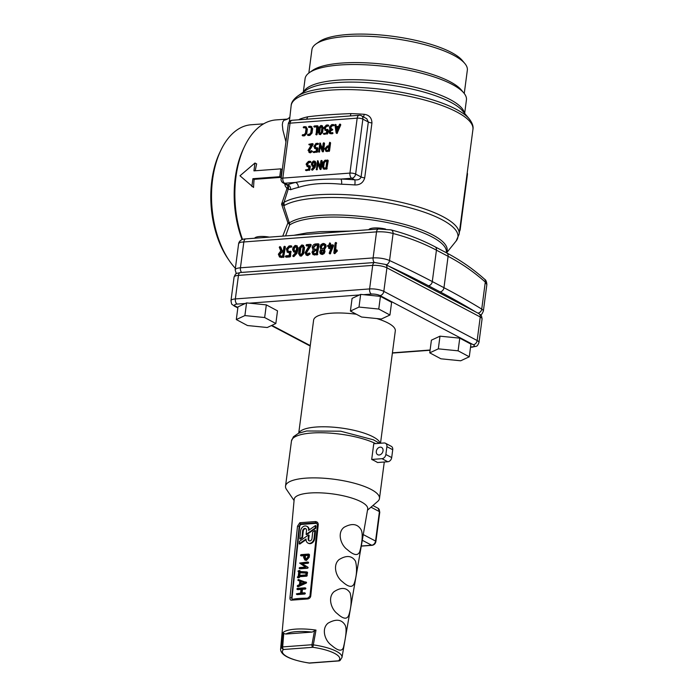 <?xml version="1.0" encoding="UTF-8"?>
<svg xmlns="http://www.w3.org/2000/svg" width="698" height="698" viewBox="0 0 698 698"><rect width="100%" height="100%" fill="white"/><g stroke="black" fill="none" stroke-linecap="round" stroke-linejoin="round"><path stroke-width="1.05" d="M324.491 169.282L323.122 168.829L323.907 168.977L322.319 166.909L322.895 162.494L325.076 160.147L327.659 160.392L326.612 168.34L323.907 168.977L326.76 169.117L328.235 160.697L327.336 159.982M313.908 166.569L312.058 166.194L312.687 166.307L311.413 164.658L311.64 162.896L313.376 161.02L315.339 161.386M314.711 161.264L315.985 162.922L315.697 165.129L314.99 167.546L312.573 170.138L311.517 169.457L314.048 166.211L312.687 166.307L313.262 166.613M308.856 166.944L306.98 166.525L307.774 166.674L306.178 164.615L306.291 163.725L308.464 161.386L309.973 161.273L309.86 162.145L308.35 162.259L307.041 163.672L307.888 165.801L309.711 166.098L309.24 169.631L308.813 170.103L305.48 169.919L308.551 169.256L308.9 166.595L307.774 166.674L308.359 166.979M309.973 161.273L310.872 161.988L310.558 161.578L310.436 162.459L308.935 162.564L307.626 163.978L308.464 166.107M309.389 165.688L310.296 166.403L309.825 169.937L306.378 170.635L305.48 169.919M319.283 152.181L320.408 146.475M320.112 143.177L322.502 148.465M320.417 143.343L322.38 149.424L323.191 143.238L323.942 143.177L322.904 151.082L322.162 151.344L319.946 145.21L318.698 151.876L319.841 143.038M323.628 142.767L324.526 143.491L323.488 151.387L323.069 151.902L322.162 151.344M303.229 127.237L303.551 127.647L303.665 126.766L305.174 126.652L306.771 128.72L306.186 133.135L304.014 135.482L302.504 135.595L302.618 134.723L304.127 134.609L305.436 133.196L306.021 128.772L305.061 127.533L303.551 127.647L305.794 127.839M305.759 126.966L307.356 129.025L306.771 133.44L304.598 135.796L303.089 135.901L302.182 135.185M308.516 126.844L308.839 127.254L308.952 126.373L310.462 126.259L312.058 128.327L311.474 132.742L309.301 135.089L307.792 135.203L307.905 134.33L309.415 134.217L310.723 132.803L311.308 128.38L310.348 127.141L308.839 127.254L311.081 127.446M311.046 126.565L312.643 128.633L312.058 133.048L309.886 135.395L308.376 135.508L307.469 134.793M313.812 126.443L314.126 126.853L314.24 125.98L317.258 125.753L317.581 126.172L316.098 134.583L316.77 126.661L314.126 126.853L316.726 127.01M317.258 125.753L318.157 126.478L317.119 134.426L316.683 134.888L315.784 134.173M321.848 125.762L323.253 127.586L322.598 132.524L320.234 134.627L318.969 134.191L319.658 134.321L318.253 132.498L318.907 127.559L320.818 125.492L322.528 125.893M326.716 130.639L324.849 130.221L325.634 130.369L324.046 128.31L324.16 127.42L326.332 125.082L327.833 124.968L327.72 125.841L326.21 125.954L324.91 127.368L325.748 129.496L327.571 129.793L327.109 133.327L323.663 134.025L323.349 133.606L326.42 132.952L326.769 130.282L325.634 130.369L326.219 130.674M327.833 124.968L328.741 125.684L328.418 125.274L328.304 126.146L326.795 126.259L325.495 127.673L325.373 128.554L326.332 129.802M327.257 129.383L328.156 130.098L327.694 133.632L324.247 134.33L323.349 133.606M332.737 129.758L332.414 129.348L332.3 130.221L330.66 130.762L330.416 132.585L331.192 132.925M333.025 133.222L332.702 132.812L332.588 133.693L331.079 133.807L329.753 133.222M334.072 125.274L333.757 124.863L333.644 125.736L332.126 125.849L330.826 127.263L331.655 129.4M335.625 124.558L336.488 126.513M339.874 124.087L340.746 124.951L337.021 133.466L336.131 132.803L334.918 124.872L335.659 124.698L335.956 126.556L338.696 126.347L339.49 124.41L340.205 124.48L336.846 132.751L336.131 132.803M335.947 124.724L335.363 124.419M312.521 144.268L308.795 150.358L309.86 151.667L311.352 150.672L312.276 151.387L311.927 150.986L312.172 151.632L310.331 152.853L308.926 152.391L309.746 152.548L308.054 150.393L311.5 144.538L308.856 144.303L312.294 143.614L313.105 144.573L309.38 150.672L310.444 151.972M311.264 144.905L309.755 145.018L308.856 144.303M312.294 143.614L313.105 144.573M316.464 148.892L314.597 148.473L315.383 148.622L313.795 146.554L316.081 143.326L317.904 143.631L315.967 144.207L314.545 146.501L315.496 147.74L317.32 148.046L316.857 151.579L316.421 152.051L313.097 151.859L316.168 151.196L316.517 148.534L315.383 148.622L315.967 148.927M317.581 143.221L318.489 143.936L318.166 143.526L318.052 144.399L316.543 144.512L315.243 145.926L316.081 148.055M317.005 147.636L317.904 148.351L317.442 151.885L313.995 152.583L313.097 151.859M329.665 142.313L330.564 143.038L329.517 150.986L326.254 151.422L324.701 148.814L327.31 145.995L328.819 145.882L329.665 142.313L328.933 150.681L325.669 151.108M316.962 169.841L318.079 164.143M317.782 160.837L320.181 166.124M318.096 161.002L320.05 167.084L320.871 160.898L321.612 160.837L320.574 168.742L319.841 169.012L317.625 162.87L316.377 169.535L317.511 160.697M321.298 160.427L322.197 161.151L321.159 169.047L320.74 169.562L319.841 169.012M469.213 118.826L462.634 110.973A82.582 22.903 -172.5 0 0 450.664 102.213A82.582 22.903 -172.5 0 0 372.06 82.992A82.582 22.903 -172.5 0 0 305.89 90.339L297.505 96.219A90.461 25.084 7.5 0 1 369.992 88.166A90.461 25.084 7.5 0 1 456.099 109.228A90.461 25.084 7.5 0 1 469.213 118.826C472.337 122.953 473.576 126.495 472.93 129.462A91.665 25.425 -172.5 0 0 456.719 111.933A91.665 25.425 -172.5 0 0 356.434 89.798A91.665 25.425 -172.5 0 0 291.162 105.529L289.373 121.583M298.788 119.777L299.913 119.088A91.665 25.425 7.5 0 1 307.556 116.828C318.881 115.371 333.321 114.289 350.885 113.599A91.665 25.425 7.5 0 1 364.147 114.298C369.19 114.987 371.781 117.866 371.938 122.935L364.705 177.877C363.248 182.728 359.959 185.083 354.846 184.944A4.118 0.785 94.3 0 0 354.706 179.805C358.065 180.25 360.194 179.299 361.084 176.952L368.317 122.002L366.799 118.782L361.433 115.737A4.118 4.118 0 0 0 359.208 115.275L312.564 118.756M341.584 184.237C324.3 182.562 309.86 183.644 298.255 187.465A4.118 3.193 76.8 0 0 295.568 182.44C309.162 179.901 324.247 178.784 340.842 179.063A95.792 26.568 7.5 0 1 354.706 179.805L351.766 178.252L340.842 179.063A4.118 1.352 91.7 0 1 341.584 184.237A91.665 25.425 -172.5 0 1 354.846 184.944M298.255 187.465A91.665 25.425 -172.5 0 0 290.612 189.725L288.265 189.071L284.051 202.315A91.665 25.425 7.5 0 1 358.257 195.527A91.665 25.425 7.5 0 1 442.933 216.65A91.665 25.425 7.5 0 1 459.144 234.179L456.126 241.011A90.845 25.189 -172.5 0 0 394.126 204.052A90.845 25.189 -172.5 0 0 284.418 205.439L283.763 205.596L289.33 222.924A4.118 0.934 -13.2 0 0 287.934 222.854L281.573 204.13L286.991 188.547L285.194 185.947L284.688 183.74M446.31 252.728L446.345 252.458A81.369 22.563 -172.5 0 0 431.957 236.892A81.369 22.563 -172.5 0 0 354.942 217.994A81.369 22.563 -172.5 0 0 289.591 225L285.587 235.924M293.884 235.305L306.919 232.914L320.234 231.675L350.693 231.064M464.257 93.506L467.337 70.175A78.385 21.734 -172.5 0 0 464.842 63.518L462.268 60.438A75.288 20.879 -172.5 0 0 451.344 52.429A75.288 20.879 -172.5 0 0 379.651 34.9A75.288 20.879 -172.5 0 0 319.326 41.618L316.037 43.93A78.385 21.734 -172.5 0 0 311.91 49.715L308.839 73.046M464.842 63.518A78.385 21.734 -172.5 0 0 453.473 55.186A78.385 21.734 -172.5 0 0 378.839 36.933A78.385 21.734 -172.5 0 0 316.037 43.93M464.659 113.39L466.43 99.901A81.369 22.563 -172.5 0 0 463.847 92.991L461.361 90.007A78.385 21.734 -172.5 0 0 449.983 81.675A78.385 21.734 -172.5 0 0 375.35 63.431A78.385 21.734 -172.5 0 0 312.547 70.419L309.371 72.653A81.369 22.563 -172.5 0 0 305.087 78.656L303.307 92.145M463.847 92.991A81.369 22.563 -172.5 0 0 452.042 84.336A81.369 22.563 -172.5 0 0 374.564 65.394A81.369 22.563 -172.5 0 0 309.371 72.653M287.21 119.079L276.024 119.908A81.369 46.941 85.7 0 0 244.728 146.065A81.369 46.941 85.7 0 0 242.52 239.405M282.742 236.133L287.934 222.854A4.118 2.207 23.5 0 1 289.591 225A4.118 3.778 -123.9 0 0 289.33 222.924A81.919 22.72 7.5 0 1 355.125 215.865A81.919 22.72 7.5 0 1 432.664 234.903A81.919 22.72 7.5 0 1 446.432 252.789M285.936 141.842L282.917 130.203L282.324 124.794L282.734 122.106L283.92 120.213L287.175 119.088M254.962 163.009L239.99 175.783L253.566 187.457A81.369 46.941 85.7 0 1 254.124 179.351L280.971 177.353A81.369 46.941 85.7 0 1 282.001 169.509L280.779 168.864L253.932 170.862L254.962 163.009L256.663 163.908A81.369 46.941 85.7 0 0 255.276 170.757M263.678 123.825L251.158 124.759A78.385 45.213 85.7 0 0 221.013 149.957L219.914 152.234A75.288 43.433 85.7 0 0 227.836 258.548L229.258 260.633A78.385 45.213 85.7 0 0 235.383 268.337M221.013 149.957A78.385 45.213 85.7 0 0 229.258 260.633M244.728 146.065L243.672 148.264A78.385 45.213 85.7 0 0 242.04 239.554M484.464 279.113A4.118 3.185 -48.3 0 1 484.491 279.13C485.921 279.881 486.698 281.722 486.846 284.644L485.293 282.062A4.118 3.185 -48.3 0 0 484.491 279.13C473 268.887 460.392 260.145 446.659 252.912A4.118 3.167 -62.2 0 0 446.659 252.912A4.118 3.167 -62.2 0 1 448.099 256.306L436.433 250.163C423.032 243.096 408.583 237.547 393.096 233.507C388.132 232.102 382.617 231.561 376.536 231.867L240.679 242.206L238.664 243.384L235.174 269.873A12.363 3.429 7.5 0 1 240.435 267.805L373.107 257.92L376.536 231.867A4.118 2.373 -94.3 0 1 378.56 228.988L378.56 228.988A4.118 2.373 -94.3 0 1 378.586 228.988L390.985 229.878A4.118 3.071 -75.5 0 1 393.096 233.507L389.536 260.537A826.048 229.075 7.5 0 1 432.298 281.556L443.963 287.698A826.048 229.075 7.5 0 1 481.733 309.092L485.293 282.062C473.907 271.941 461.509 263.355 448.099 256.306L443.963 287.698A4.118 3.167 -62.2 0 1 440.098 291.877L428.424 285.735A821.93 227.932 -172.5 0 0 388.585 266.069M335.659 242.468L334.944 251.393L336.497 249.875L336.898 250.39L334.586 253.069L333.853 252.755L335.136 243.044L335.659 242.468L336.628 243.279L336.244 242.773L335.668 250.599M336.497 249.875L337.3 251.071L334.735 253.644L333.853 252.755M328.714 246.534L327.441 245.748L328.906 245.111L329.648 242.913L329.822 245.042L332.588 244.841L333.522 245.801L330.206 253.915L329.212 253.121L331.847 245.958L329.683 246.115L330.267 246.42L330.049 248.043L329.526 248.619L329.133 248.113L329.526 248.619M329.648 242.913L330.616 243.733L330.233 243.227L330.451 244.998M332.588 244.841L333.522 245.801M331.716 246.315L330.267 246.42M324.457 243.619L325.547 246.429L323.942 249.291L324.43 251.315L323.61 253.217L321.778 254.185L320.155 253.479L319.832 251.664L320.888 249.509L319.998 246.839L320.984 244.562L323.209 243.393L325.73 244.562L326.132 246.734L324.518 249.596L325.006 251.62L324.195 253.522L322.363 254.5L320.74 253.784M318.122 243.776L319.091 244.588L318.698 244.082L319.091 244.588L317.276 254.875L312.974 254.596L311.98 252.248L313.114 250.093L312.172 247.424C312.591 245.443 313.655 244.291 315.356 243.977L318.122 243.776L318.506 244.283L317.232 253.993L316.7 254.569L312.974 254.596M309.066 245.862L307.033 246.01L306.064 245.207L306.596 244.632L310.27 244.361L311.125 245.469L306.884 252.083L306.963 254.194M310.27 244.361L311.125 245.469M310.54 245.164L305.994 252.606L307.295 254.203L309.109 252.99L310.113 253.793L309.694 253.304L309.991 254.098L307.739 255.581L306.152 255.093L305.087 252.65L309.301 245.495L306.448 245.705L306.064 245.207M302.827 245.268L304.537 247.485L303.743 253.531L301.405 256.061L300.018 255.939L298.561 253.566L299.355 247.528L301.693 244.998L303.656 245.426M295.725 252.196L293.43 251.821L294.198 251.961L292.637 249.945L292.924 247.79L295.045 245.495L297.304 245.879M296.545 245.731L298.107 247.755L297.749 250.451L296.886 253.409L293.928 256.576L292.776 255.808L295.507 252.728L295.856 251.838L294.198 251.961L294.774 252.266M289.53 252.659L287.227 252.231L286.389 248.811L289.042 245.94L290.883 245.801L291.275 246.307L288.902 247.013L287.306 248.741L287.166 249.823L288.326 251.341L290.56 251.708L289.993 256.026L289.461 256.594L285.779 256.873L285.395 256.367L285.927 255.8L289.147 255.555L289.574 252.31L287.227 252.231M290.883 245.801L291.851 246.612L291.467 246.115L291.851 246.612L291.328 247.179L289.487 247.319L287.89 249.046L288.073 251.332M290.167 251.201L291.145 252.013L290.752 251.507L290.577 256.332L290.045 256.908L286.363 257.178L285.395 256.367M284.418 246.289L285.395 247.101L285.002 246.595L285.395 247.101L283.58 257.387L279.54 257.039L278.354 254.22L280.771 250.966L279.261 247.188L280.151 246.839L281.817 250.765L283.397 250.643L283.894 246.856L284.418 246.289L284.81 246.795L283.528 256.506L282.995 257.082L279.54 257.039M279.819 246.612L280.736 247.153L282.254 250.73M287.096 184.891L287.585 184.804A95.792 26.568 7.5 0 1 295.568 182.44L284.644 183.251L287.585 184.804A4.118 3.507 69.6 0 1 290.612 189.725M287.724 119.035L288.449 118.372A10.296 9.964 53.2 0 1 283.92 120.213M350.187 115.947A4.118 1.352 91.7 0 0 350.885 113.599M364.147 114.298A4.118 0.785 -85.7 0 1 363.527 116.845M306.326 119.218A4.118 3.193 76.8 0 0 307.556 116.828M299.791 119.707A4.118 3.507 69.6 0 0 299.913 119.088M312.625 118.747L292.087 120.274A4.118 4.118 0 0 0 288.309 123.851L281.076 178.793A4.118 4.118 0 0 0 283.24 182.972L287.899 185.642A4.118 3.612 -36.9 0 1 288.265 189.071L286.991 188.547A4.118 2.155 132.9 0 0 287.602 185.328M283.658 202.769A6.177 5.532 -83.6 0 0 283.763 205.596L281.573 204.139L284.051 202.315A6.177 5.575 -119.7 0 0 284.418 205.439M324.029 168.096L323.061 166.857L323.645 162.433L324.954 161.02L326.847 160.88L325.914 167.956L323.558 168.009M324.605 168.41L323.645 167.162L324.23 162.739L325.538 161.334L326.804 161.238M314.135 160.959L315.4 162.617L314.405 167.241L314.99 167.546M314.405 167.241L311.989 169.832L312.573 170.138M311.989 169.832L311.517 169.457M314.292 165.321L312.8 165.435L312.163 164.606L312.39 162.835L313.262 161.892L314.658 162.669L314.292 165.321M314.562 162.119L314.013 161.84L314.658 162.669M313.385 165.74L312.739 164.911L312.974 163.14L314.571 162.145M312.8 165.435L312.163 164.606L312.739 164.911M307.417 165.714L307.888 165.801M305.174 126.652L306.544 127.106M310.462 126.259L311.84 126.713M321.272 125.457L322.668 127.272L322.014 132.219L319.658 134.321L320.234 134.627M320.356 133.746L319.588 132.76L320.242 127.804L321.734 126.643L321.15 126.329L321.918 127.324L321.263 132.28L320.225 133.405L319.003 132.446L319.658 127.498L320.705 126.364L321.534 126.399M325.277 129.409L325.748 129.496M330.416 132.585L332.44 132.917L330.494 133.493L329.168 132.917L328.889 131.442L329.866 129.601L329.473 127.019L331.663 124.663L333.173 124.549L333.059 125.431L331.55 125.544L330.241 126.957L330.119 127.847L332.152 129.453L330.084 130.456L329.831 132.28L330.608 132.62M331.079 133.807L329.168 132.917M330.608 129.008L331.079 129.095M336.096 127.446L338.321 127.28L336.689 131.25L336.096 127.446L338.172 127.638M337.082 130.308L336.68 127.751M309.048 149.677L309.633 149.983M309.327 151.571L309.86 151.667M311.352 150.672L312.172 151.632M311.587 151.326L309.746 152.548L310.331 152.853M315.034 147.653L315.496 147.74M326.725 150.41L325.451 148.753L327.196 146.877L328.706 146.763L328.243 150.297L326.097 150.297M326.411 150.402L326.027 149.058L327.781 147.182L328.662 147.112M280.971 177.353L279.741 176.707L280.779 168.864M254.124 179.351L252.894 178.705L279.741 176.707M251.865 186.558L252.894 178.705M280.832 256.175L279.27 254.151L281.399 251.856L283.248 251.716L282.681 256.044L280.064 256.035M280.369 256.149L279.854 254.465L281.983 252.161L283.205 252.074M287.759 251.228L288.326 251.341M295.969 245.426L297.523 247.45L296.301 253.095L296.886 253.409M296.301 253.095L293.343 256.271L293.928 256.576M293.343 256.271L292.776 255.808M294.338 250.887L293.553 249.875L293.841 247.711L295.83 246.499L296.606 247.511L296.161 250.756L293.954 250.818M294.922 251.201L294.137 250.189L294.425 248.026L296.205 246.569M302.243 244.954L303.953 247.179L303.159 253.226L300.271 255.791L300.855 256.096M300.995 255.023L300.061 253.81L300.855 247.755L302.688 246.333L302.103 246.028L303.037 247.24L302.243 253.295L300.41 254.718L299.477 253.505L300.271 247.45L301.553 246.071L302.566 246.115M300.41 254.718L299.966 254.63M306.3 251.769L306.884 252.083M306.649 254.089L307.295 254.203M309.109 252.99L309.991 254.098M309.406 253.793L307.155 255.276L306.152 255.093M314.074 253.706L312.896 252.179L314.501 250.451L316.813 250.277L316.386 253.531L313.498 253.592M313.812 253.697L313.481 252.484L315.086 250.756L316.761 250.634M314.65 249.378L313.088 247.354L315.217 245.05L317.52 244.885L316.953 249.203L313.882 249.23M314.187 249.343L313.672 247.659L315.801 245.356L317.477 245.234M323.942 249.291L324.518 249.596M321.316 254.308L320.155 253.479M322.493 248.793L321.185 248.218L320.914 246.769L321.577 245.242L323.061 244.466L324.361 245.033L324.631 246.49L323.977 248.008L322.493 248.793L321.185 248.218L321.769 248.523L321.499 247.075L322.162 245.548L324.169 244.806M323.645 244.771L324.361 245.033M321.918 253.121L320.949 252.685L321.246 250.451L322.345 249.867L323.314 250.294L323.017 252.528L321.918 253.121L320.949 252.685L321.534 252.99L321.83 250.756L322.93 250.172L323.898 250.608M321.246 250.451L321.83 250.756M329.683 246.115L328.941 248.314L328.767 246.185L327.441 245.748M332.946 245.495L330.102 253.182L329.631 253.601L329.212 253.121M328.941 248.314L328.549 247.807M368.745 229.721A12.363 3.429 7.5 0 1 385.497 229.04M254.639 238.227A12.363 3.429 7.5 0 1 269.384 237.128M356.338 314.231A41.199 11.421 -172.5 0 0 331.122 313.219A41.199 11.421 -172.5 0 0 313.611 320.129L298.727 433.179M380.515 443.247L395.304 330.878A41.199 11.421 -172.5 0 0 388.018 323A41.199 11.421 -172.5 0 0 376.711 318.541M275.841 323.523L277.507 310.846L266.331 304.878L249.369 303.176L246.56 302.897L237.974 306.893L236.308 319.562L247.485 325.538L267.247 327.51L275.841 323.523L264.655 317.546L244.893 315.575L236.308 319.562M469.274 356.791L470.941 344.114L459.764 338.146L439.993 336.174L431.408 340.162L429.741 352.839L440.918 358.807L460.689 360.787L469.274 356.791L458.097 350.824L438.327 348.843L429.741 352.839M389.946 315.016L391.613 302.339L380.427 296.371L360.665 294.39L352.08 298.386L350.405 311.064L361.59 317.032L381.352 319.012L389.946 315.016L378.761 309.048L358.999 307.068L350.405 311.064M385.462 443.256L391.29 446.336A4.118 3.167 117.8 0 1 392.73 449.73L391.7 457.574A4.118 3.167 117.8 0 1 387.826 461.753L377.531 462.521A47.377 13.14 7.5 0 0 371.694 459.45L373.762 443.745L384.057 442.977A4.118 3.167 -62.2 0 1 385.462 443.256A4.118 3.167 -62.2 0 1 386.893 446.659L385.863 454.503L391.7 457.574M387.826 461.753L381.989 458.682A4.118 3.167 -62.2 0 0 385.863 454.503M299.826 522.723L315.374 521.563C317.241 521.746 318.192 522.758 318.244 524.617L310.75 596.127C310.296 597.95 309.109 598.901 307.181 598.997L307.6 598.282L307.181 598.997L291.589 600.158C290.412 600.297 289.871 599.477 289.958 597.68L297.514 526.161L299.826 522.723L300.506 523.954L299.198 526.327L297.514 526.161M299.669 526.545L299.198 526.327L291.668 597.837L292.174 599.39C296.257 598.518 301.37 598.134 307.513 598.238L309.938 596.293L317.468 524.783L316.464 523.029L315.609 522.828L300.506 523.954L301.562 524.434A2.059 1.605 -65.4 0 0 299.669 526.545L292.008 597.994A2.059 1.605 -65.4 0 0 292.349 599.355M292.497 599.408L291.589 600.158M315.374 521.563L315.609 522.828L316.656 523.308L301.562 524.434M309.223 663.004L338.53 660.823A2.059 1.911 50.9 0 0 340.083 660.465L342.003 657.411L367.698 509.025A37.081 10.287 -172.5 0 0 348.764 497.159A37.081 10.287 -172.5 0 0 309.947 493.006A37.081 10.287 -172.5 0 0 294.172 499.34L280.587 649.323A30.974 8.594 7.5 0 1 281.879 647.203L283.03 632.554A31.576 8.76 7.5 0 1 295.359 629.142A31.576 8.76 7.5 0 1 316.002 630.102L312.137 632.091L285.848 634.046L283.737 633.531L283.03 632.554M316.002 630.102L312.861 647.308L283.589 649.489A2.059 1.911 -129.1 0 1 281.879 647.203L282.681 646.915A2.059 1.187 85.7 0 0 283.589 649.489A28.915 8.018 -172.5 0 0 309.258 663.004A2.059 1.187 85.7 0 0 309.668 663.1L338.94 660.919A2.059 1.187 85.7 0 0 339.193 660.849M283.737 633.531L282.681 646.915L311.954 644.734L314.432 631.245M301.876 589.025L301.449 593.003L304.407 592.785L304.302 593.762L296.755 594.33L296.38 593.858L300.611 593.064L301.039 589.086L297.261 589.365L297.365 588.379L304.921 587.821L304.817 588.807L301.876 589.025L302.461 589.295L302.068 592.951M304.921 587.821L305.872 588.554L305.401 589.077L302.461 589.295M301.004 589.4L297.854 589.635L296.894 588.911M304.407 592.785L305.358 593.509L304.991 593.047L304.886 594.033L297.339 594.6L296.38 593.858M305.506 588.091L305.872 588.554L305.506 588.091M297.854 589.635L297.488 589.173L297.854 589.635M297.339 594.6L296.973 594.129L297.339 594.6M300.986 583.956L301.239 581.591L304.11 582.551M300.341 584.243L300.655 581.321L304.197 582.516L300.341 584.243M299.442 584.645L299.826 581.041L298.098 580.466L298.316 579.497L306.003 582.376L297.732 586.407L297.557 585.5L299.442 584.645M305.837 582.001L306.596 582.647L306.186 583.135L298.316 586.678L297.226 585.962M305.698 581.94L306.282 582.202M299.817 581.111L297.863 580.038M300.655 581.321L301.239 581.591M298.159 586.721L297.819 586.233L298.159 586.721M299.791 575.388L300.07 572.77L306.082 573.128M299.172 575.44L299.486 572.5L306.108 572.901L305.89 574.934L299.172 575.44M299.285 570.502L299.59 571.514L306.675 571.915L306.675 575.361L306.195 575.894L299.058 576.426L298.535 577.447L297.706 577.508L297.339 577.045L298.229 576.487L298.761 571.522L297.976 571.095L299.285 570.502L300.201 571.549M298.735 571.741L297.976 571.095M299.058 576.426L299.651 576.696L299.128 577.717L297.339 577.045M306.675 571.915L307.582 572.648L306.788 576.164L299.651 576.696M299.87 570.772L300.236 571.234L299.87 570.772M299.486 572.5L300.07 572.77M298.927 571.828L298.57 571.365L298.927 571.828M298.29 577.778L297.933 577.316L298.29 577.778M307.05 567.954L299.494 568.521L299.608 567.535L305.541 567.09L299.608 563.068L307.687 562.012L307.582 562.998L301.641 563.434L307.347 567.012L307.05 567.954L307.635 568.224L300.088 568.791L299.128 568.059M307.687 562.012L308.638 562.736L308.167 563.26L302.234 563.705L307.94 567.273L307.635 568.224M307.347 567.012L307.94 567.273M301.641 563.434L302.234 563.705M308.272 562.274L308.638 562.736L308.272 562.274M305.576 559.177L305.244 555.608L307.984 555.407M305.907 559.194L304.441 557.327L304.66 555.338L308.019 555.093L307.809 557.083L305.907 559.194L305.262 559.089M308.638 557.013L305.803 560.18L304.843 560.023L303.613 557.388L303.822 555.407L300.882 555.625L300.986 554.64L308.533 554.072L308.9 554.535L308.638 557.013L309.223 557.283L306.396 560.45L304.843 560.023M308.533 554.072L309.493 554.805L309.223 557.283M303.787 555.721L301.466 555.887L300.515 555.163M304.66 555.338L305.244 555.608M301.466 555.887L301.1 555.434L301.466 555.887M315.444 525.55L315.182 528.002L306.099 534.415L306.509 530.55A2.356 1.832 -65.4 0 0 305.576 528.543A2.356 1.832 -65.4 0 0 304.834 528.421A2.356 1.832 -65.4 0 0 302.67 530.829L301.972 537.32L299.747 538.891L300.602 530.986A4.903 3.813 114.6 0 1 305.096 525.969A4.903 3.813 114.6 0 1 306.631 526.231A4.903 3.813 114.6 0 1 308.586 530.393L315.444 525.55L316.028 525.821L315.766 528.273L306.684 534.677L306.099 534.415M315.182 528.002L315.766 528.273M305.855 528.709A2.356 1.832 -65.4 0 0 305.427 528.683A2.356 1.832 -65.4 0 0 303.255 531.099L302.566 537.591L300.341 539.161L299.747 538.891M301.972 537.32L302.566 537.591M306.631 526.231L307.216 526.501A4.903 3.813 114.6 0 1 309.205 529.957M314.92 530.454L312.695 532.024L311.997 538.516A2.364 1.841 114.6 0 1 309.092 540.81A2.364 1.841 114.6 0 1 308.15 538.804L308.568 534.938L299.486 541.343L299.224 543.794L306.082 538.969A4.903 3.822 -65.4 0 0 308.036 543.123A4.903 3.822 -65.4 0 0 314.074 538.367L314.92 530.454L315.505 530.724L314.658 538.638A4.903 3.822 -65.4 0 1 308.621 543.393L308.036 543.123M299.224 543.794L299.817 544.065L306.047 539.667M308.568 534.938L309.153 535.209L308.734 539.074A2.364 1.841 114.6 0 0 309.397 540.915M379.154 455.009A4.118 3.167 117.8 0 1 377.749 454.73A4.118 3.167 117.8 0 1 376.868 449.608A4.118 3.167 117.8 0 1 381.588 447.435A4.118 3.167 117.8 0 1 381.675 453.674A4.118 3.167 117.8 0 1 379.154 455.009M381.989 458.682L371.694 459.45M328.156 623.105C320.993 628.706 324.963 640.939 331.62 645.38C338.076 651.007 342.02 651.679 343.46 647.386C344.646 642.055 347.595 629.552 345.074 625.059C341.654 619.37 336.008 618.716 328.156 623.105M333.967 591.747C327.563 597.436 331.149 609.101 337.3 613.638C343.364 619.213 347.22 619.65 348.869 614.955C351.321 607.208 351.757 599.896 350.16 593.012C346.627 587.402 341.235 586.974 333.967 591.747M339.08 559.587C332.353 565.179 336.104 577.159 342.378 581.67C348.538 587.271 352.499 587.838 354.261 583.354C356.791 575.588 357.21 568.216 355.526 561.227C351.993 555.573 346.513 555.023 339.08 559.587M344.097 527.287C336.829 532.705 340.816 545.19 347.334 549.64C353.685 555.294 357.786 556.044 359.653 551.891C361.25 546.709 363.728 533.979 360.962 529.494C357.437 523.788 351.809 523.046 344.097 527.287M367.488 510.203L377.679 501.426A47.377 13.14 -172.5 0 0 379.476 498.477A47.377 13.14 -172.5 0 0 355.029 483.409A47.377 13.14 -172.5 0 0 305.663 478.165A47.377 13.14 -172.5 0 0 285.526 486.113A47.377 13.14 -172.5 0 0 286.494 489.42L294.067 500.536M438.327 348.843L439.993 336.174M458.097 350.824L459.764 338.146M358.999 307.068L360.665 294.39M378.761 309.048L380.427 296.371M244.893 315.575L246.56 302.897M264.655 317.546L266.331 304.878M475.547 311.866A821.93 227.932 -172.5 0 0 440.098 291.877M281.076 178.793A4.118 1.143 7.5 0 1 282.83 178.103L349.942 173.095L357.175 118.154L290.063 123.162L282.83 178.103A4.118 2.373 85.7 0 0 284.644 183.251A4.118 3.167 -62.2 0 1 283.24 182.972M303.656 91.9A81.369 22.563 7.5 0 1 364.452 80.017A81.369 22.563 7.5 0 1 450.044 99.509A81.369 22.563 7.5 0 1 464.379 113.067M371.938 122.935A4.118 1.143 7.5 0 1 368.317 122.002L362.864 119.131L355.631 174.081L361.084 176.952A4.118 1.143 7.5 0 0 364.705 177.877M446.668 252.912L434.994 246.769A4.118 3.167 -62.2 0 1 436.433 250.163L432.298 281.556A4.118 3.167 -62.2 0 1 428.424 285.735M378.56 228.988L245.888 238.882A4.118 2.373 -94.3 0 0 243.864 241.761L240.435 267.805A4.118 2.373 85.7 0 0 241.587 272.429M351.766 178.252A4.118 2.373 -94.3 0 1 349.942 173.095A4.118 1.143 -172.5 0 1 355.631 174.081A4.118 3.167 117.8 0 1 351.766 178.252M292.087 120.274A4.118 2.373 85.7 0 0 290.063 123.162A4.118 1.143 7.5 0 0 288.309 123.851M361.433 115.737A4.118 3.167 -62.2 0 1 362.864 119.131A4.118 1.143 -172.5 0 0 357.175 118.154A4.118 2.373 -94.3 0 1 359.208 115.275M459.52 231.317A4.118 4.118 0 0 0 460.191 229.546L467.424 174.605A4.118 1.143 -172.5 0 0 467.058 174.038M460.191 229.546A4.118 1.143 -172.5 0 0 459.825 228.979M374.268 262.535A4.118 2.373 -94.3 0 1 373.107 257.92A12.363 3.429 7.5 0 1 389.536 260.537A4.118 2.949 -65.3 0 1 386.134 264.778M477.964 313.14A4.118 3.359 -58.5 0 0 481.733 309.092A12.363 3.429 7.5 0 1 483.356 311.134L486.846 284.644M326.612 168.34L327.188 168.646M326.175 168.811L326.76 169.117M323.645 162.433L324.23 162.739M324.954 161.02L325.538 161.334M323.061 166.857L323.645 167.162M315.4 162.617L315.985 162.922M315.112 164.824L315.697 165.129M313.262 161.892L313.847 162.198M312.39 162.835L312.974 163.14M309.86 162.145L310.436 162.459M308.35 162.259L308.935 162.564M307.041 163.672L307.626 163.978M306.928 164.554L307.513 164.859M309.24 169.631L309.825 169.937M308.813 170.103L309.389 170.408M322.904 151.082L323.488 151.387M319.134 151.405L319.719 151.719M306.771 128.72L307.356 129.025M306.186 133.135L306.771 133.44M304.014 135.482L304.598 135.796M312.058 128.327L312.643 128.633M311.474 132.742L312.058 133.048M309.301 135.089L309.886 135.395M316.534 134.112L317.119 134.426M322.668 127.272L323.253 127.586M322.014 132.219L322.598 132.524M320.103 134.286L320.687 134.592M319.658 127.498L320.242 127.804M320.705 126.364L321.281 126.67M319.003 132.446L319.588 132.76M327.72 125.841L328.304 126.146M326.21 125.954L326.795 126.259M324.91 127.368L325.495 127.673M324.797 128.249L325.373 128.554M327.109 133.327L327.694 133.632M326.673 133.798L327.257 134.103M332.004 133.388L332.588 133.693M333.059 125.431L333.644 125.736M331.55 125.544L332.126 125.849M330.241 126.957L330.826 127.263M330.119 127.847L330.704 128.153M331.716 129.915L332.3 130.221M330.957 129.976L331.541 130.282M330.084 130.456L330.66 130.762M329.683 131.407L330.259 131.713M340.162 124.637L340.746 124.951M336.846 132.751L337.431 133.065M308.795 150.358L309.38 150.672M317.468 144.093L318.052 144.399M315.967 144.207L316.543 144.512M314.658 145.62L315.243 145.926M314.545 146.501L315.13 146.807M316.857 151.579L317.442 151.885M316.421 152.051L317.005 152.356M326.612 151.292L327.196 151.597M328.933 150.681L329.517 150.986M328.496 151.143L329.081 151.457M327.196 146.877L327.781 147.182M320.574 168.742L321.159 169.047M316.805 169.064L317.389 169.378M280.692 257.248L281.277 257.553M283.528 256.506L284.112 256.812M282.995 257.082L283.58 257.387M281.399 251.856L281.983 252.161M288.195 252.406L288.78 252.72M290.743 246.874L291.328 247.179M288.902 247.013L289.487 247.319M287.306 248.741L287.89 249.046M287.166 249.823L287.751 250.128M289.993 256.026L290.577 256.332M289.461 256.594L290.045 256.908M297.523 247.45L298.107 247.755M297.165 250.146L297.749 250.451M294.905 246.569L295.49 246.874M293.841 247.711L294.425 248.026M293.553 249.875L294.137 250.189M303.953 247.179L304.537 247.485M303.159 253.226L303.743 253.531M300.821 255.747L301.405 256.061M300.271 247.45L300.855 247.755M301.553 246.071L302.138 246.377M299.477 253.505L300.061 253.81M305.994 252.606L306.579 252.92M307.155 255.276L307.739 255.581M317.232 253.993L317.808 254.299M316.7 254.569L317.276 254.875M313.934 254.77L314.519 255.084M314.501 250.451L315.086 250.756M315.217 245.05L315.801 245.356M325.146 244.256L325.73 244.562M325.547 246.429L326.132 246.734M324.43 251.315L325.006 251.62M323.61 253.217L324.195 253.522M321.778 254.185L322.363 254.5M321.577 245.242L322.162 245.548M330.102 253.182L330.686 253.487M329.465 247.738L330.049 248.043M336.715 250.765L337.3 251.071M334.586 253.069L335.171 253.383M298.84 433.135A41.199 11.421 7.5 0 1 316.142 427.028A41.199 11.421 7.5 0 1 373.037 436.808A41.199 11.421 7.5 0 1 380.201 443.265M478.811 313.585C481.35 315.88 481.236 313.821 482.074 318.951A10.296 2.853 -172.5 0 0 480.25 316.979A4.118 3.167 -62.2 0 0 478.811 313.585L385.479 264.437L374.721 262.5L240.487 272.508A4.118 2.373 85.7 0 0 238.454 275.387L235.357 298.936A4.118 2.373 85.7 0 0 237.172 304.084A6.177 1.71 -172.5 0 0 235.636 306.309A4.118 3.167 117.8 0 1 234.231 306.029C231.544 303.569 231.884 305.89 230.977 300.664A10.296 2.853 7.5 0 1 235.357 298.936L369.6 288.928A10.296 2.853 7.5 0 1 383.821 291.38A4.118 3.167 117.8 0 1 379.948 295.551A6.177 1.71 -172.5 0 0 371.415 294.085L363.475 294.678M470.565 347.011L471.743 346.915A6.177 1.71 -172.5 0 0 473.279 344.699L379.948 295.551M473.279 344.699A4.118 3.167 -62.2 0 0 477.153 340.528A10.296 2.853 7.5 0 1 478.968 342.5L482.074 318.951M385.479 264.437A4.118 3.167 117.8 0 1 386.919 267.831L383.821 291.38L477.153 340.528L480.25 316.979L386.919 267.831A10.296 2.853 -172.5 0 0 372.697 265.38L238.454 275.387A10.296 2.853 -172.5 0 0 234.074 277.115C236.142 272.133 236.186 273.86 240.487 272.508M471.743 346.915A4.118 2.373 85.7 0 0 472.563 347.107C476.856 345.754 476.909 347.473 478.968 342.5M374.721 262.5A4.118 2.373 85.7 0 0 372.697 265.38L369.6 288.928A4.118 2.373 85.7 0 0 371.415 294.085M392.416 352.83L430.108 350.021M245.303 303.482L237.172 304.084M359.409 294.975L249.369 303.176M235.636 306.309L237.896 307.495M271.845 325.373L310.261 345.597M361.294 546.002L371.676 545.225A4.118 3.167 -62.2 0 0 375.55 541.055L379.424 511.617A2.059 0.567 7.5 0 1 379.791 512.009L377.984 508.223A4.118 3.167 -62.2 0 1 379.424 511.617L370.996 507.184M363.265 534.581L375.55 541.055A2.059 0.567 7.5 0 1 375.908 541.447L379.791 512.009M362.279 540.278L371.676 545.225A2.059 1.187 85.7 0 0 372.086 545.321C374.207 544.946 375.48 543.655 375.908 541.447M375.69 443.605A47.377 13.14 -172.5 0 0 324.116 432.812A47.377 13.14 -172.5 0 0 291.467 440.979L285.526 486.113M392.73 449.73L386.893 446.659M310.75 596.127L310.121 596.458M318.244 524.617L317.66 524.948M292.008 597.994L289.958 597.68M342.003 657.411A30.974 8.594 7.5 0 0 313.236 644.865L311.954 644.734A2.059 1.187 85.7 0 0 312.861 647.308A28.915 8.018 -172.5 0 1 338.53 660.823A2.059 1.187 85.7 0 0 338.94 660.919A2.059 2.059 0 0 0 340.083 660.465M312.137 632.091A29.517 8.184 -172.5 0 0 285.848 634.046M304.817 588.807L305.401 589.077M304.302 593.762L304.886 594.033M297.732 586.407L298.316 586.678M305.593 582.874L306.186 583.135M298.535 577.447L299.128 577.717M299.006 576.923L299.599 577.185M306.195 575.894L306.788 576.164M306.675 575.361L307.26 575.632M307.574 567.465L308.167 567.736M307.582 562.998L308.167 563.26M304.441 557.327L305.035 557.597M305.803 560.18L306.396 560.45M302.67 530.829L303.255 531.099M314.074 538.367L314.658 538.638M308.15 538.804L308.734 539.074M446.572 252.859L456.126 241.011M467.424 174.605A4.118 4.118 0 0 0 467.232 172.711M297.505 96.219C293.422 99.395 291.302 102.501 291.162 105.529M288.449 118.372L289.6 117.404M434.994 246.769C421.26 239.545 406.594 233.909 390.985 229.878M245.888 238.882C241.927 239.013 239.519 240.513 238.664 243.384M480.66 314.92L482.056 313.847L483.356 311.134M236.308 273.695L235.174 269.873M328.069 160.313L327.484 160.008M312.224 170.155L311.64 169.85M310.758 161.613L310.174 161.299M310.174 166.028L309.589 165.714M306.186 170.6L305.602 170.295M320.574 143.369L319.989 143.064M324.404 143.107L323.82 142.802M322.912 151.876L322.328 151.571M319.082 152.155L318.506 151.85M302.888 135.874L302.304 135.569M303.935 127.917L303.351 127.612M308.176 135.482L307.591 135.168M309.223 127.525L308.638 127.219M318.044 126.094L317.459 125.788M316.482 134.862L315.897 134.557M314.51 127.132L313.926 126.827M328.618 125.308L328.034 124.994M328.034 129.723L327.449 129.409M324.046 134.295L323.462 133.99M332.902 132.847L332.318 132.541M330.215 133.65L329.639 133.344M333.958 124.89L333.374 124.584M332.614 129.383L332.03 129.069M340.668 124.427L340.083 124.122M336.89 133.44L336.305 133.135M336.104 124.759L335.52 124.445M309.554 144.992L308.97 144.678M313.123 143.954L312.538 143.648M312.102 151.012L311.517 150.707M318.367 143.552L317.782 143.247M317.782 147.967L317.206 147.662M313.795 152.548L313.21 152.243M330.442 142.654L329.857 142.348M318.253 161.029L317.669 160.723M322.083 160.767L321.499 160.461M320.583 169.535L319.998 169.23M316.761 169.815L316.177 169.509M280.57 246.952L279.985 246.638M285.246 246.63L284.662 246.324M291.712 246.15L291.127 245.844M290.996 251.542L290.412 251.236M286.119 257.143L285.543 256.829M293.5 256.594L292.916 256.288M306.788 245.975L306.213 245.67M311.16 244.71L310.575 244.405M309.903 253.339L309.319 253.034M318.907 244.117L318.323 243.811M328.173 246.525L327.589 246.211M330.468 243.262L329.892 242.956M333.461 245.19L332.876 244.876M329.945 253.871L329.36 253.566M329.281 248.584L328.697 248.27M336.488 242.817L335.904 242.503M337.265 250.224L336.68 249.91M334.569 253.618L333.984 253.313M472.563 347.107L470.531 347.255M430.081 350.265L392.381 353.075M310.2 346.034L271.382 325.591M237.835 307.923L234.231 306.029M230.977 300.664L234.074 277.115M372.086 545.321L361.267 546.124M379.581 443.317L373.421 439.81L340.65 431.198L306.701 430.98L298.561 433.249L293.439 436.747L291.467 440.979M372.898 505.544L377.984 508.223M280.587 649.323C280.875 655.361 290.42 659.95 309.231 663.083A2.059 2.059 0 0 0 309.668 663.1M305.715 588.117L305.131 587.847M297.645 589.609L297.051 589.339M297.13 594.565L296.537 594.303M305.201 593.082L304.616 592.811M297.967 586.695L297.383 586.425M306.361 582.237L305.776 581.966M298.639 580.719L298.046 580.448M300.079 570.798L299.486 570.528M298.727 571.802L298.133 571.531M298.09 577.752L297.496 577.482M307.408 572.212L306.823 571.95M308.481 562.309L307.897 562.038M299.878 568.757L299.285 568.495M309.275 554.369L308.691 554.099M301.257 555.861L300.672 555.591M384.275 462.015L379.476 498.477M472.93 129.462L459.144 234.179"/></g></svg>
